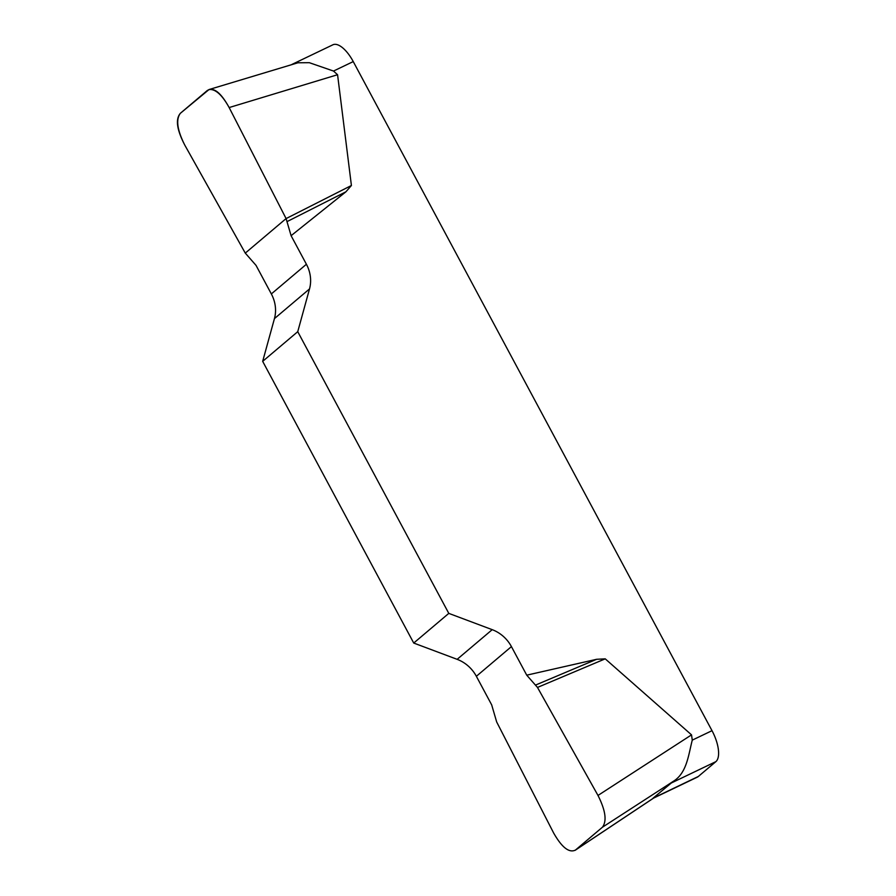 <?xml version="1.0" encoding="UTF-8"?>
<svg xmlns="http://www.w3.org/2000/svg" width="896" height="896" viewBox="0 0 896 896"><rect width="100%" height="100%" fill="white"/><g stroke="black" fill="none" stroke-linecap="round" stroke-linejoin="round"><path stroke-width="1.34" d="M448.795 613.379L413.728 643.048L457.139 659.333A33.566 30.341 -130.2 0 1 476.358 676.29L491.669 704.85L496.675 721.963L553.627 832.989C561.87 847.459 569.139 853.16 575.422 850.08L602.403 827.243C607.04 821.083 605.573 810.488 597.99 795.446L537.488 687.434L526.736 675.17L511.426 646.61A33.566 30.341 49.8 0 0 492.206 629.664L448.795 613.379L297.741 331.677L309.512 288.938A33.566 30.341 49.8 0 0 306.41 264.253L291.099 235.693L286.093 218.579L229.152 107.554C222.074 94.819 215.376 88.816 209.037 89.533L180.365 113.299C175.728 119.459 177.195 130.054 184.778 145.096L245.28 253.109L256.032 265.373L271.342 293.933A33.566 30.341 -130.2 0 1 274.445 318.606L262.674 361.346L297.741 331.677M526.736 675.17L596.613 659.299L605.226 658.84L691.533 734.866L692.272 740.13L712.006 730.677L353.248 61.589L333.514 71.053L309.322 62.686L297.909 62.787L209.462 89.41M286.093 218.579L351.411 185.494L337.568 74.726L333.514 71.053M351.411 185.494L345.934 191.789L291.099 235.693M413.728 643.048L262.674 361.346M712.006 730.677A26.846 11.178 64.4 0 1 715.87 761.645L698.331 776.474L653.061 798.179L673.355 781.301C686.896 773.024 688.442 754.869 692.272 740.13M698.331 776.474A26.846 11.178 64.4 0 1 697.312 777.146L653.374 798.202M291.85 64.467L332.875 44.8A26.846 11.178 64.4 0 1 353.248 61.589M287.235 221.514L345.934 191.789M535.752 684.992L596.613 659.299M537.488 687.434L605.226 658.84M184.845 145.219C176.781 129.774 175.302 119.112 180.432 113.232L207.278 90.518C213.539 86.766 220.853 92.49 229.219 107.688L286.093 218.579L245.28 253.109L184.845 145.219M715.87 761.645L670.6 783.339M457.139 659.333L492.206 629.664M511.426 646.61L476.358 676.29M309.512 288.938L274.445 318.606M271.342 293.933L306.41 264.253M337.568 74.726L229.152 107.554M597.99 795.446L691.533 734.866M673.355 781.301L602.403 827.243M575.422 850.08L653.43 798.168M575.098 850.338L654.013 797.821"/></g></svg>
